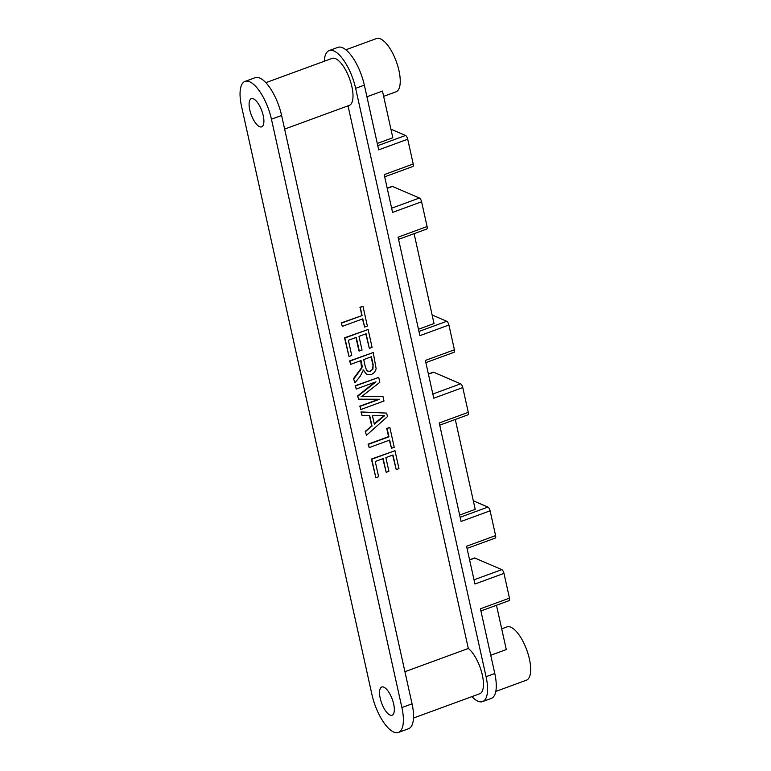 <?xml version="1.0" encoding="UTF-8"?>
<svg xmlns="http://www.w3.org/2000/svg" width="771" height="771" viewBox="0 0 771 771"><rect width="100%" height="100%" fill="white"/><g stroke="black" fill="none" stroke-linecap="round" stroke-linejoin="round"><path stroke-width="1.16" d="M369.193 447.594L368.095 444.154L388.574 436.646L386.763 428.483L389.509 427.481L387.138 428.647L388.95 436.81L368.461 444.318L369.193 447.594L389.673 440.087L391.495 448.279L394.232 447.276L389.885 427.635M389.365 440.202L391.495 448.279M342.314 326.364L341.216 322.924L342.314 326.364L362.804 318.857L364.616 327.049L367.362 326.046L363.006 306.405L360.259 307.417L362.071 315.57L341.592 323.088M341.216 322.924L362.071 315.57M361.695 315.416L360.259 307.417M359.893 307.253L363.006 306.405M362.486 318.963L364.616 327.049M358.457 399.176L379.496 399.253L360.057 406.375L360.751 409.536L383.977 401.026L383.004 396.612L361.512 396.651L379.833 382.32L378.734 377.385L355.518 385.895L356.212 389.056L375.988 381.809L357.802 396.217L358.457 399.176L357.802 396.217M357.426 396.063L374.908 382.204M355.518 385.895L356.212 389.056M355.142 385.731L378.734 377.385M361.136 396.487L383.004 396.612M360.057 406.375L360.751 409.536M359.681 406.211L378.686 399.253M374.224 423.751L384.218 415.53M384.594 415.694L374.311 424.156L372.451 415.762L384.594 415.694M365.261 431.394L366.466 435.287L365.261 431.394L371.661 425.929L369.396 415.723M371.661 425.929L365.637 431.558M360.953 411.945L386.656 413.102L360.953 411.945L362.1 415.588L369.733 415.733L372.027 426.084M361.329 412.109L362.1 415.588M366.466 435.287L387.437 416.639L386.656 413.102M404.929 671.705L468.315 648.469L348.029 105.858M353.561 378.6L354.843 382.888L353.561 378.6L361.522 367.777L360.732 360.664M350.738 364.336L349.629 360.895L373.231 352.54L350.005 361.05L350.738 364.336L361.05 360.549L362.187 366.215L361.898 367.94L353.937 378.763M354.843 382.888L360.211 376.258L363.42 370.003L366.745 374.494L363.045 369.849M375.872 477.702L371.4 459.053L394.993 450.707L371.767 459.217L375.872 477.702L378.609 476.7L375.236 461.492L383.139 458.591L386.184 472.295L388.902 471.303L385.866 457.598L392.979 454.986L396.227 469.626L398.964 468.614L394.993 450.707M396.227 469.626L392.67 455.102M386.184 472.295L382.83 458.706M355.951 337.476L358.929 350.911L362.033 350.073L358.987 336.368L366.1 333.756L369.348 348.396L365.791 333.872M348.993 356.472L344.521 337.823L368.114 329.477L344.897 337.987L348.993 356.472L351.73 355.47L348.357 340.262L356.269 337.361L359.305 351.065M367.786 371.179L370.533 371.285L367.96 371.256M367.931 371.236L366.485 369.974L365.271 366.62L363.71 359.575L371.391 356.761L373.135 364.606L372.962 369.02L370.533 371.285M370.167 371.13L372.962 369.02M372.586 368.856L373.135 364.606M372.759 364.442L371.082 356.877M366.745 374.494L371.285 374.667L374.561 372.354L376.161 368.789L373.231 352.54M369.348 348.396L372.085 347.384L368.114 329.477M425.862 362.621L454.061 352.28A3.335 1.253 -110.1 0 0 454.408 349.793L448.915 325.015A3.335 1.253 -110.1 0 0 446.737 321.276L432.117 314.982M448.915 325.015L419.887 335.655L398.058 237.189L427.086 226.539L421.592 201.771A3.335 1.253 -110.1 0 0 419.414 198.031L392.487 186.437A3.335 1.253 -110.1 0 0 392.025 186.399L387.196 188.172M421.592 201.771L392.564 212.411L384.189 174.631L413.217 163.992L407.724 139.214A3.335 1.253 -110.1 0 0 405.546 135.474L390.926 129.181M407.724 139.214L378.696 149.853L364.346 85.138A33.375 12.558 -110.1 0 0 337.91 47.368L329.198 50.558A33.375 12.558 69.9 0 1 355.643 88.328L364.346 85.138M486.077 676.697A33.375 12.558 69.9 0 1 482.607 701.591L491.31 698.401A33.375 12.558 -110.1 0 0 494.789 673.507L486.077 676.697L355.643 88.328M494.789 673.507L480.439 608.782L509.467 598.142L503.974 573.373A3.335 1.253 -110.1 0 0 501.796 569.634L474.02 579.811M503.974 573.373L474.946 584.013L466.571 546.234L495.599 535.594L490.105 510.816A3.335 1.253 -110.1 0 0 487.927 507.077L460.152 517.264M490.105 510.816L461.077 521.456L439.248 422.98L468.276 412.34L462.783 387.572A3.335 1.253 -110.1 0 0 460.605 383.833L432.83 394.01M462.783 387.572L433.755 398.212L425.38 360.433L454.408 349.793M414.094 233.671L434.025 323.55L418.47 329.256M398.54 239.367L426.739 229.035A3.335 1.253 -110.1 0 0 427.086 226.539M384.671 176.819L412.87 166.478A3.335 1.253 -110.1 0 0 413.217 163.992M366.929 96.761L382.474 91.065L392.825 137.749L377.279 143.454M480.921 610.969L509.12 600.638A3.335 1.253 -110.1 0 0 509.467 598.142M469.616 559.968L474.869 558.04A3.335 1.253 -110.1 0 0 474.406 558.002L469.578 559.775M474.869 558.04L501.796 569.634M467.053 548.412L495.252 538.081A3.335 1.253 -110.1 0 0 495.599 535.594M473.307 500.784L487.927 507.077M439.73 425.168L467.93 414.837A3.335 1.253 -110.1 0 0 468.276 412.34M428.425 374.166L433.678 372.239A3.335 1.253 -110.1 0 0 433.215 372.2L428.387 373.974M433.678 372.239L460.605 383.833M501.699 628.837L506.933 626.919A28.363 10.669 69.9 0 1 526.718 649.876A28.363 10.669 69.9 0 1 526.458 680.186L495.801 691.423M496.476 605.274L506.296 649.567L490.741 655.263M455.285 419.472L475.215 509.352L459.661 515.057M345.842 49.787L376.499 38.55A28.363 10.669 69.9 0 1 396.284 61.507A28.363 10.669 69.9 0 1 396.024 91.816L383.65 96.346M324.273 61.246A33.375 12.558 69.9 0 1 329.198 50.558M412.051 703.836L401.893 707.556A33.375 12.558 69.9 0 1 398.414 732.45L408.582 728.73A33.375 12.558 -110.1 0 0 412.051 703.836L281.608 115.467A33.375 12.558 -110.1 0 0 255.172 77.688L245.005 81.418A33.375 12.558 69.9 0 1 271.45 119.187L281.608 115.467M398.414 732.45A33.375 12.558 69.9 0 1 371.969 694.681L241.535 106.311A33.375 12.558 69.9 0 1 245.005 81.418M380.199 698.218A15.015 5.648 69.9 0 1 381.761 687.019A15.015 5.648 69.9 0 1 392.237 699.172A15.015 5.648 69.9 0 1 392.102 715.218A15.015 5.648 69.9 0 1 380.199 698.218M249.765 109.848A15.015 5.648 69.9 0 1 251.327 98.649A15.015 5.648 69.9 0 1 261.803 110.802A15.015 5.648 69.9 0 1 261.658 126.849A15.015 5.648 69.9 0 1 249.765 109.848M265.841 82.67L332.07 58.394A25.029 9.416 69.9 0 1 349.523 78.652A25.029 9.416 69.9 0 1 349.292 105.386L284.634 129.094M482.607 701.591A33.375 12.558 69.9 0 1 471.939 696.618M468.315 648.469A25.029 9.416 69.9 0 1 481.952 673.44A25.029 9.416 69.9 0 1 479.735 693.755L413.507 718.032M401.893 707.556L271.45 119.187M446.737 321.276L418.961 331.463M419.414 198.031L391.629 208.209M387.235 188.365L392.487 186.437M405.546 135.474L377.771 145.661"/></g></svg>
